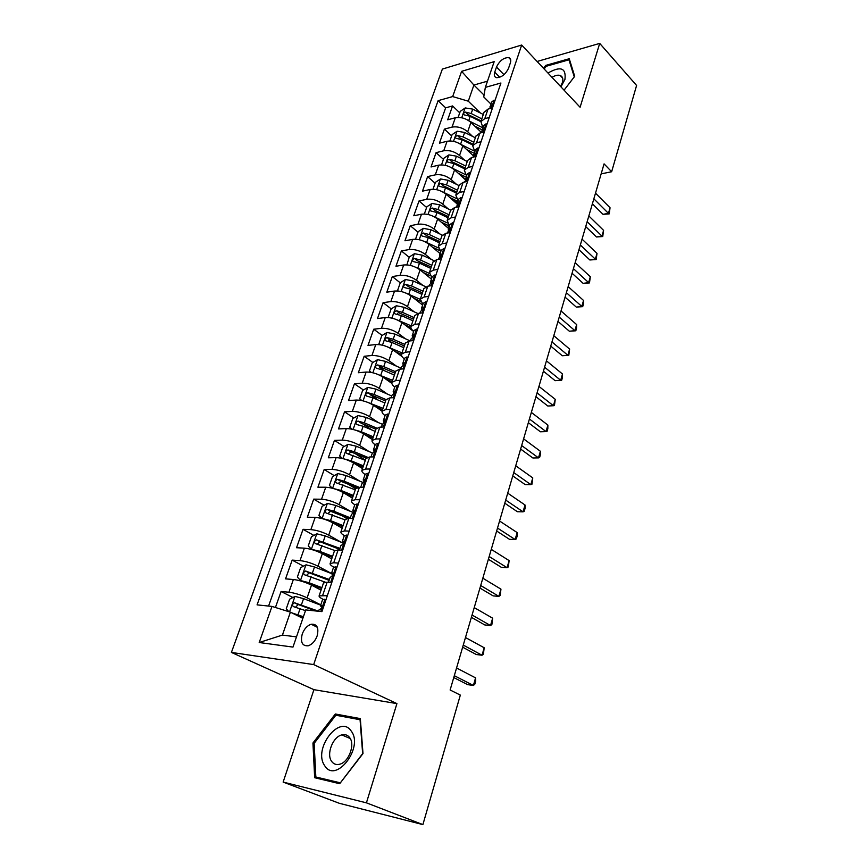 <?xml version="1.0" encoding="UTF-8"?>
<svg xmlns="http://www.w3.org/2000/svg" width="868" height="868" viewBox="0 0 868 868"><rect width="100%" height="100%" fill="white"/><g stroke="black" fill="none" stroke-linecap="round" stroke-linejoin="round"><path stroke-width="1.3" d="M317.146 635.908C319.033 627.694 317.048 623.81 311.178 624.233C307.218 625.578 304.234 628.855 302.238 634.052C300.274 642.331 302.292 646.237 308.292 645.77C312.23 644.371 315.182 641.083 317.146 635.908M283.142 782.09L366.426 802.835L396.915 703.612L313.934 689.669L283.142 782.09L339.334 803.301L422.89 824.6L460.333 695.094L450.123 689.995L604.074 163.878L611.647 171.745L636.591 85.455L599.712 43.4L537.108 61.476M313.934 689.669L231.409 652.421L442.376 69.082L521.668 45.027L313.684 664.584L231.409 652.421M481.414 132.468L470.923 122.399C466.073 118.373 460.875 116.833 455.309 117.766L447.682 119.795L452.575 105.939L459.736 112.807M472.561 136.395L467.7 131.762C462.818 127.77 457.599 126.218 452.033 127.119L444.394 129.104L451.664 135.896M444.394 129.104L439.425 143.177L447.074 141.267C452.651 140.41 457.892 141.972 462.807 145.943L473.744 156.175M465.302 179.676L454.561 169.9C449.57 165.962 444.286 164.388 438.687 165.17L431.027 166.96L436.083 152.649L443.45 159.365M459.346 173.839L465.346 179.296M456.991 203.85L446.163 194.258C441.107 190.363 435.779 188.768 430.159 189.484L422.477 191.155L427.62 176.584L435.107 183.224M452.912 199L457.306 202.906M448.615 228.501L437.624 219.04C432.503 215.199 427.121 213.582 421.49 214.212L413.786 215.752L419.027 200.942L426.622 207.485M446.543 224.671L449.157 226.917M440.098 253.586L428.933 244.255C423.736 240.458 418.311 238.83 412.669 239.373L404.955 240.783L410.271 225.713L417.985 232.168M431.429 279.095L420.09 269.915C414.828 266.161 409.349 264.523 403.685 264.979L395.96 266.248L401.374 250.917L409.208 257.286M422.618 305.069L411.096 296.031C405.747 292.332 400.235 290.661 394.549 291.04L386.803 292.169L392.314 276.567L400.267 282.827M413.635 331.489L401.938 322.614C396.513 318.968 390.947 317.287 385.24 317.558L377.482 318.545L383.092 302.661L391.251 308.878M397.425 313.587L398.759 314.607M402.058 356.596L392.618 349.674C387.106 346.082 381.497 344.379 375.768 344.563L367.999 345.388L373.717 329.222L382.137 335.439M388.441 340.093L391.229 342.144M391.848 383.406L383.124 377.233C377.537 373.696 371.873 371.971 366.133 372.057L358.354 372.73L364.159 356.271L372.86 362.466M379.403 367.131L384.437 370.723M385.066 415.609C382.69 413.873 381.703 412.387 382.104 411.139L373.457 405.291C367.782 401.819 362.064 400.083 356.314 400.061L348.513 400.56L354.437 383.797L363.442 389.992M370.397 394.777L378.003 400.007M372.394 439.631L363.605 433.87C357.844 430.474 352.082 428.705 346.31 428.575L338.509 428.911L344.531 411.833L353.851 418.018M361.934 423.367L371.949 430.007M362.509 468.611L353.569 462.991C347.721 459.66 341.905 457.87 336.122 457.631L328.31 457.783L334.451 440.401L344.108 446.553M354.611 453.248L365.406 460.127M352.43 498.145L343.348 492.655C337.413 489.4 331.543 487.588 325.739 487.23L317.916 487.208L324.176 469.49L334.202 475.621M347.938 484.029L355.641 488.738M342.176 528.232L332.932 522.894C326.9 519.704 320.976 517.87 315.16 517.404L307.326 517.176L313.706 499.133L324.133 505.241M341.829 515.614L346.733 518.489M331.717 558.894L322.31 553.708C316.18 550.605 310.201 548.75 304.375 548.153L296.541 547.73L303.041 529.328L313.89 535.415M336.534 548.109L339.496 549.769M321.051 590.142L311.493 585.13C305.265 582.102 299.221 580.225 293.373 579.499L285.539 578.869L292.169 560.12L303.485 566.164M496.496 67.031L494.738 72.174C493.816 75.18 494.413 77.013 496.507 77.664C501.52 77.567 505.556 74.398 508.583 68.16L510.341 62.973C511.219 60.044 510.655 58.243 508.637 57.581C503.614 57.624 499.567 60.782 496.496 67.031L503.972 74.691M484.062 95.122L473.906 85.042L468.286 101.187L452.662 96.576L438.112 100.655L257.069 604.866L271.988 606.417L259.207 642.515L292.972 647.094L305.742 609.933L321.941 611.615L500.923 83.013L485.342 87.386L483.758 96.945L490.897 104.019M452.662 96.576L461.602 71.339L494.185 61.65L485.342 87.386M320.78 604.898L307.098 597.868L311.493 585.13M331.457 573.466L318.014 566.207L322.31 553.708M341.178 542.218L328.712 535.155L332.932 522.894M350.488 511.371L339.204 504.688L343.348 492.655M359.808 481.176L349.511 474.785L353.569 462.991M369.095 451.577L359.612 445.458L363.605 433.87M378.318 422.564L369.54 416.662L373.457 405.291M387.464 394.105L379.273 388.387L383.124 377.233M396.502 366.177L388.842 360.632L392.618 349.674M405.432 338.77L398.228 333.377L401.938 322.614M414.253 311.872L407.45 306.61L411.096 296.031M422.944 285.453L416.51 280.31L420.09 269.915M431.526 259.51L425.418 254.465L428.933 244.255M439.978 234.024L434.163 229.076L437.624 219.04M448.311 208.971L442.767 204.121L446.163 194.258M456.514 184.363L451.219 179.589L454.561 169.9M464.597 160.179L459.53 155.481L462.807 145.943M452.575 105.939L445.653 107.838L268.57 606.059M307.098 597.868C300.827 594.873 294.773 592.985 288.925 592.215L281.08 591.499L275.427 607.491M292.169 560.12L300.002 560.62C305.84 561.27 311.84 563.126 318.014 566.207M303.041 529.328L310.863 529.632C316.69 530.153 322.636 531.997 328.712 535.155M313.706 499.133L321.529 499.23C327.334 499.632 333.225 501.454 339.204 504.688M324.176 469.49L331.988 469.404C337.782 469.686 343.619 471.487 349.511 474.785M334.451 440.401L342.252 440.13C348.035 440.304 353.819 442.083 359.612 445.458M344.531 411.833L352.332 411.399C358.093 411.465 363.833 413.222 369.54 416.662M354.437 383.797L362.227 383.2C367.967 383.157 373.652 384.882 379.273 388.387M364.159 356.271L371.938 355.5C377.667 355.359 383.298 357.074 388.842 360.632M373.717 329.222L381.475 328.31C387.182 328.061 392.77 329.753 398.228 333.377M383.092 302.661L390.85 301.587C396.535 301.25 402.079 302.932 407.45 306.61M392.314 276.567L400.05 275.351C405.725 274.917 411.215 276.577 416.51 280.31M401.374 250.917L409.088 249.561C414.752 249.051 420.188 250.689 425.418 254.465M410.271 225.713L417.975 224.226C423.617 223.629 429.009 225.246 434.163 229.076M419.027 200.942L426.709 199.325C432.329 198.642 437.689 200.248 442.767 204.121M427.62 176.584L435.291 174.848C440.901 174.088 446.206 175.672 451.219 179.589M436.083 152.649L443.732 150.782C449.32 149.947 454.582 151.52 459.53 155.481M489.248 117.495L484.778 118.645L480.861 121.618L482.901 127.563M492.481 107.914L488.022 109.097L484.029 112.319M484.344 131.979L479.863 133.086L475.881 136.211M474.763 151.509L472.659 145.672L476.565 142.808L481.046 141.712M476.055 156.457L471.563 157.499L467.602 160.504M466.496 175.868L464.315 170.139L468.21 167.383L472.702 166.363M467.624 181.358L463.121 182.334L459.161 185.231M458.076 200.649L455.819 195.05L459.704 192.392L464.206 191.448M459.031 206.714L454.528 207.615L450.579 210.392M449.515 225.875L447.172 220.385L451.045 217.846L455.559 216.978M450.297 232.516L445.772 233.34L441.845 235.998M440.792 251.536L438.373 246.186L442.235 243.756L446.76 242.964M441.4 258.783L436.875 259.532L432.958 262.06M431.917 277.662L429.421 272.443L433.262 270.143L437.798 269.427M432.34 285.539L427.805 286.201L423.909 288.599M422.89 304.256L420.296 299.178L424.126 297.008L428.673 296.379M423.117 312.784L418.571 313.359L414.687 315.616M413.689 331.337C411.432 329.482 410.542 327.833 411.02 326.401L414.828 324.361L419.385 323.818M413.721 340.527L409.164 341.015L405.302 343.131M404.325 358.907C402.025 357.095 401.103 355.5 401.559 354.122L405.345 352.224L409.913 351.779M404.152 368.802L399.584 369.193L395.743 371.157M394.788 386.998C392.444 385.218 391.49 383.678 391.924 382.365L395.7 380.607L400.278 380.26M394.397 397.609L389.819 397.902L386.01 399.714M386.054 399.573L382.104 411.139L385.859 409.533L390.448 409.284M384.459 426.958L379.869 427.154L376.083 428.803M375.171 444.752C372.741 443.06 371.721 441.628 372.112 440.467L375.833 439.013L380.434 438.861M374.325 456.883L369.735 456.969L365.971 458.456M365.081 474.46C362.607 472.81 361.555 471.443 361.913 470.347L365.623 469.056L370.224 469.013M363.996 487.382L359.395 487.371L355.663 488.684M358.104 504.796L357.149 503.928L354.795 504.742C352.289 503.136 351.193 501.834 351.518 500.814L355.207 499.697L359.808 499.751M353.471 518.489L348.86 518.359L345.149 519.487M344.325 535.61C341.753 534.059 340.625 532.811 340.929 531.878L344.585 530.923L349.196 531.107M342.73 550.214L338.108 549.965L334.44 550.909M333.703 567.119C331.044 565.6 329.851 564.406 330.122 563.549L333.746 562.779L338.368 563.082M331.771 582.569L327.149 582.2L323.504 582.949M322.972 599.3C320.151 597.792 318.86 596.641 319.109 595.86L327.323 595.698M480.405 113.014L468.286 101.187M366.426 802.835L422.89 824.6M396.915 703.612L313.684 664.584M521.668 45.027L580.095 107.263L599.712 43.4M601.144 173.871L611.647 171.745M487.48 81.18L473.906 85.042L461.602 71.339M302.845 618.352L290.4 612.157L282.415 635.083L296.487 636.873M445.653 107.838L438.112 100.655M281.08 591.499L292.896 597.51M271.988 606.417L290.4 612.157M259.207 642.515L282.415 635.083M564.07 90.185L574.703 76.319L569.245 58.72L545.744 65.404L543.52 68.301M339.703 783.717L362.998 753.576L360.318 718.606L335.33 713.995L312.947 742.997L314.661 777.717L339.703 783.717M546.482 66.185L545.744 65.404M314.162 743.496L312.947 742.997M339.822 715.97L335.33 713.995M495.01 100.471L494.022 100.156L491.527 102.153L489.943 108.25M592.388 203.806L603 214.331L608.446 213.376L593.842 198.815M610.052 207.756L609.217 213.886L608.446 213.376L610.052 207.756L595.502 193.152M489.465 108.717L491.451 105.147L490.019 106.612M609.217 213.886L603 214.331M474.861 126.175L482.131 129.82M469.23 120.999L482.814 127.824M458.12 117.419L460.235 111.375L465.237 107.936L472.713 109.118L483.302 114.478M481.794 118.873L471.194 113.524L465.508 112.113C463.599 112.873 463.089 113.773 464 114.826L470.228 116.312L480.85 121.661M465.508 112.113L468.058 114.576L481.111 120.891M560.934 86.854L564.949 79.4C566.283 67.932 560.62 65.816 547.968 73.042M560.522 86.409L562.388 82.568C563.419 78.88 562.681 76.514 560.164 75.473C557.907 74.778 555.184 75.397 552.005 77.339M544.138 68.963L546.211 66.272L568.974 59.805L574.258 76.861L564.048 90.174M569.896 60.814L568.974 59.805M351.258 731.127C339.952 713.507 312.632 748.9 324.632 765.598C335.591 784.368 364.104 747.478 351.258 731.127M349.75 737.724C347.753 735.022 345.095 734.089 341.775 734.914C332.889 736.856 326.184 754.01 331.554 761.279C333.583 764.155 336.339 765.12 339.844 764.187C348.795 762.017 355.24 744.657 349.75 737.724M340.104 782.773L315.833 776.99L314.151 743.344L335.851 715.232L360.068 719.724L362.65 753.598L340.354 782.871M322.581 779.616L315.833 776.99M486.97 124.2L485.993 123.853L483.509 125.784L481.924 131.99M585.726 226.591L596.49 236.975L601.947 236.096L587.148 221.72M603.585 230.378L602.739 236.53L601.947 236.096L603.585 230.378L588.83 215.958M481.208 132.761L483.357 128.909L481.968 130.319M602.739 236.53L596.49 236.975M478.8 148.341L477.823 147.961L475.339 149.828L473.776 156.153M578.956 249.724L589.86 259.977L595.34 259.174L580.334 244.993M597.01 253.369L596.164 259.543L595.34 259.174L597.01 253.369L582.048 239.145M472.843 157.206L473.83 156.121C475.349 154.84 475.783 153.82 475.132 153.083L473.765 154.439M596.164 259.543L589.86 259.977M470.489 172.895L469.512 172.493L467.027 174.284L465.487 180.739C467.017 179.448 467.44 178.417 466.756 177.669L465.432 178.982M572.066 273.246L583.133 283.348L588.634 282.621L573.423 268.646M590.327 276.729L589.491 282.914L588.634 282.621L590.327 276.729L575.159 262.689M464.391 182.063L465.476 180.75M589.491 282.914L583.133 283.348M462.026 197.882L461.049 197.448L458.575 199.173L457.067 205.749M565.079 297.138L576.298 307.098L581.82 306.447L566.381 292.679M583.535 300.458L583.383 304.267L582.699 306.654L581.82 306.447L583.535 300.458L568.149 286.635M455.798 207.354L456.969 205.814C458.532 204.49 458.955 203.448 458.239 202.689L456.959 203.947M582.699 306.654L576.298 307.098M466.68 149.567L474.167 153.278M460.778 144.359L474.384 151.108M449.895 140.952L452.098 134.627L457.132 131.209L464.662 132.446L475.349 137.784M473.819 142.254L463.111 136.916L457.382 135.495C455.429 136.265 454.93 137.187 455.884 138.251L462.134 139.759L472.854 145.086M457.382 135.495L459.975 137.925L473.147 144.229M452.098 168.066L465.335 174.555M458.347 173.35L466.062 177.126M441.519 164.887L443.83 158.269L448.886 154.884L456.459 156.164L467.266 161.491M465.715 166.038L454.886 160.71L449.114 159.256C447.129 160.048 446.64 160.981 447.649 162.066L453.899 163.596L464.727 168.913M449.114 159.256L451.751 161.665L465.064 167.958M443.244 192.197L456.329 198.501M449.852 197.524L457.827 201.376M433.002 189.235L435.421 182.323L440.499 178.96L448.127 180.284L459.042 185.589M457.469 190.222L446.532 184.917L440.705 183.43C438.676 184.244 438.199 185.199 439.262 186.305L445.512 187.846L456.459 193.152M440.705 183.43L443.374 185.806L456.828 192.088M434.206 216.75L447.313 222.946M441.194 222.11L449.45 226.049M424.344 214.005L426.872 206.779L431.971 203.448L439.653 204.815L450.687 210.11M449.071 214.819L438.025 209.524L432.156 208.016C430.083 208.852 429.617 209.828 430.734 210.946L436.995 212.508L448.051 217.803M432.156 208.016L434.868 210.371L448.452 216.631M453.411 223.315L452.434 222.848L449.982 224.497L448.322 229.358L448.496 231.192M557.972 321.42L569.354 331.229L574.898 330.665L559.242 317.102M576.634 324.578L576.504 328.354L575.81 330.784L574.898 330.665L576.634 324.578L561.032 310.961M447.053 233.112L448.311 231.322C449.906 229.977 450.329 228.924 449.57 228.154L448.322 229.358M575.81 330.784L569.354 331.229M424.984 241.738L438.286 247.89M432.362 247.12L439.902 250.668M415.522 239.21L418.17 231.658L423.291 228.349L431.027 229.781L442.3 235.119M440.532 239.85L429.367 234.566L423.454 233.036C421.349 233.883 420.882 234.881 422.065 236.02L428.325 237.604L439.501 242.877M423.454 233.036L426.21 235.347L439.935 241.597M444.655 249.203L443.678 248.693L441.226 250.266L439.544 255.225L439.772 257.091M550.746 346.104L562.29 355.75L567.856 355.272L551.972 341.938M569.625 349.088L568.8 355.316L567.856 355.272L569.625 349.088L553.795 335.699M438.145 259.326L439.501 257.275C441.118 255.919 441.541 254.845 440.749 254.074L439.544 255.225M568.8 355.316L562.29 355.75M415.577 267.181L429.259 273.355M423.356 272.563L430.105 275.688M406.886 264.87L409.305 256.982L414.459 253.695L422.249 255.17L433.967 260.65M431.852 265.304L420.568 260.053L414.6 258.49C412.452 259.358 411.996 260.378 413.244 261.539L419.494 263.134L430.799 268.396M414.6 258.49L417.399 260.769L431.277 267.008M435.725 275.547L434.749 275.015L432.275 276.621M543.411 371.2L555.119 380.672L560.695 380.292L544.583 367.197M562.497 373.999L562.399 377.732L561.672 380.238L560.695 380.292L562.497 373.999L546.439 360.838M429.476 284.856L430.528 283.706C432.177 282.317 432.589 281.232 431.765 280.451L430.604 281.547L430.908 283.456M561.672 380.238L555.119 380.672M405.985 293.091L420.242 299.341M414.166 298.44L420.448 301.304M398.141 291.008L397.566 290.552L400.3 282.74L405.475 279.496L413.32 281.026L425.765 286.755M397.566 290.552L398.358 291.03M423.009 291.214L411.606 285.984L405.595 284.4C403.392 285.29 402.958 286.321 404.271 287.503L410.521 289.131L421.946 294.361M405.595 284.4L408.437 286.635L422.456 292.852M426.644 302.379L425.667 301.804L423.204 303.333M535.936 396.719L547.827 406.018L553.415 405.725L537.064 392.868M555.249 399.323L554.435 405.584L553.415 405.725L555.249 399.323L538.952 386.412M420.362 311.71L421.392 310.625C423.074 309.203 423.476 308.107 422.607 307.315L421.501 308.346L421.881 310.288M396.199 319.467L411.193 325.858M404.77 324.762L410.9 327.518M389.309 317.634L388.343 316.918L391.132 308.954L396.329 305.742L404.228 307.326L417.801 313.478M388.343 316.918L389.537 317.666M414.014 317.59L402.481 312.382L396.426 310.766C394.18 311.677 393.746 312.73 395.135 313.934L401.374 315.572L412.929 320.791M396.426 310.766L399.313 312.968L413.483 319.164M417.389 329.699L416.423 329.091L413.96 330.524M528.352 422.673L540.406 431.776L546.026 431.591L529.426 418.984M547.882 425.081L547.816 428.749L547.068 431.353L546.026 431.591L547.882 425.081L531.346 412.419M411.063 339.062L412.094 338.021C413.797 336.589 414.199 335.471 413.298 334.679L412.224 335.645L412.691 337.609M407.971 357.529L406.994 356.878L404.553 358.224M520.626 449.06L532.865 457.978L538.496 457.881L521.657 445.555M540.395 451.273L540.341 454.908L539.581 457.544L538.496 457.881L540.395 451.273L523.61 438.872M401.602 366.914L402.611 365.938C404.347 364.473 404.748 363.345 403.804 362.542L402.785 363.442L403.338 365.417M404.39 362.965L403.761 362.564L404.401 363.03M397.403 385.197L398.369 385.88L397.403 385.197L394.973 386.434M512.771 475.903L525.194 484.626L530.847 484.637L513.747 472.572M532.768 477.899L531.976 484.192L530.847 484.637L532.768 477.899L515.733 465.78M391.967 395.287L392.965 394.376C394.723 392.879 395.124 391.739 394.137 390.925L393.171 391.761L393.801 393.746M388.593 414.774L387.627 414.036L385.24 415.088L383.374 420.611L383.656 421.935M387.627 414.036L388.604 414.709M504.785 503.212L517.393 511.729L523.068 511.838L505.697 500.076M525.021 504.992L525.01 508.572L524.229 511.295L523.068 511.838L525.021 504.992L507.726 493.154M381.161 427.099L383.157 423.334C384.925 421.826 385.305 420.665 384.318 419.841L383.374 420.611M378.622 444.21L377.656 443.429L375.291 444.383L373.381 450.004L374.216 451.978M377.656 443.429L378.665 444.091M496.648 530.999L509.462 539.299L515.147 539.527L497.516 528.059M517.133 532.561L517.144 536.099L516.351 538.876L515.147 539.527L517.133 532.561L499.577 521.017M371.027 456.948L372.177 453.573L373.175 452.846C374.922 451.327 375.301 450.145 374.325 449.298L373.381 450.004M368.466 474.21L367.511 473.385L365.157 474.232L363.204 479.971L364.137 481.903M367.511 473.385L368.52 474.026M488.38 559.274L501.389 567.346L507.086 567.694L489.183 556.529M509.115 560.598L508.333 566.923L507.086 567.694L509.115 560.598L491.277 549.368M360.697 487.371L361.978 483.606L362.998 482.923C364.734 481.393 365.113 480.188 364.126 479.32L363.204 479.971M357.149 503.928L358.191 504.547M479.95 588.059L493.165 595.893L498.883 596.359L480.698 585.52M500.955 589.144L500.174 595.481L498.883 596.359L500.955 589.144L482.836 578.229M351.551 514.29L352.625 513.596C354.339 512.055 354.719 510.829 353.743 509.928L352.831 510.514L353.862 512.391M347.547 535.979L346.603 535.068L344.26 535.762M346.603 535.068L347.656 535.675M471.378 617.354L484.8 624.949L490.539 625.535L472.062 615.032M492.644 618.19L491.874 624.537L490.539 625.535L492.644 618.19L474.232 607.611M340.95 545.495L342.046 544.865C343.75 543.303 344.119 542.066 343.153 541.133L342.263 541.654L343.37 543.466M336.784 567.78L335.829 566.815L333.518 567.39M335.829 566.815L336.903 567.412M331.175 582.526L331.912 582.146M462.655 647.181L476.293 654.526L482.044 655.231L463.262 645.087M484.181 647.756L483.422 654.114L482.044 655.231L484.181 647.756L465.476 637.524M330.144 577.318L331.25 576.753C332.943 575.18 333.301 573.922 332.346 572.956L331.478 573.401L332.672 575.126M386.206 346.343L401.993 352.853M395.168 351.551L401.483 354.339M380.379 344.78L378.969 343.739L381.801 335.645L387.019 332.466L394.973 334.104L410.206 340.907M378.969 343.739L380.52 344.802M404.857 344.433L393.204 339.247L387.095 337.598C384.806 338.542 384.383 339.616 385.837 340.842L392.076 342.502L403.75 347.688M387.095 337.598L390.025 339.768L404.347 345.941M376.018 373.707L392.618 380.347M385.349 378.806L392.13 381.757M371.33 372.437L369.41 371.059L372.296 362.813L377.537 359.667L385.555 361.37L401.157 368.227M395.537 371.764L383.743 366.6L377.591 364.929C375.258 365.895 374.846 366.99 376.365 368.238L382.604 369.92L394.408 375.084M377.591 364.929L380.564 367.055L395.048 373.207M365.612 401.591L383.07 408.329M375.28 406.539L382.614 409.674M361.934 400.593L359.688 398.868L362.618 390.47L367.891 387.367L375.963 389.124L391.739 395.949M386.043 399.595L374.119 394.463L367.913 392.759C365.526 393.746 365.135 394.875 366.73 396.134L372.947 397.837L384.893 402.969M367.913 392.759L370.94 394.842L385.576 400.962M355.012 429.996L361.24 431.732L373.349 436.843M364.94 434.749L372.914 438.101M352.332 429.28L349.771 427.197L352.766 418.647L358.061 415.577L366.188 417.399L382.159 424.192M376.603 428.043L364.31 422.835L358.017 421.089C355.641 422.119 355.251 423.259 356.856 424.539L363.128 426.275L375.204 431.385M358.017 421.089L361.077 423.128L375.942 429.237M344.195 458.944L351.193 460.81L363.442 465.877M354.318 463.458L363.03 467.071M342.524 458.499L339.681 456.047L342.73 447.346L348.046 444.318L356.238 446.206L372.654 453.063M367.555 457.241L354.328 451.74L347.916 449.96C345.572 451.024 345.193 452.185 346.799 453.465L365.33 460.322M348.611 453.801L351.149 451.957L366.166 458.054M333.182 488.456L340.961 490.431L353.352 495.465M343.37 492.677L352.972 496.572M332.498 488.272L329.406 485.451L332.509 476.575L337.847 473.592L346.104 475.545L363.432 482.662M359.276 487.371L344.151 481.187L337.619 479.364C335.308 480.471 334.95 481.664 336.545 482.944L355.283 489.802M338.39 483.302L340.972 481.328L356.867 487.675M353.677 512.663L335.764 505.447L327.453 503.429L322.093 506.359L318.925 515.397L322.104 518.478L330.524 520.616L343.066 525.607M331.88 522.319L342.719 526.637M350.346 517.838L333.779 511.187L327.138 509.332C324.849 510.471 324.502 511.686 326.097 512.988L345.03 519.834M327.995 513.379L330.599 511.252L348.665 518.359M342.817 542.869L325.24 535.914L316.863 533.831L311.471 536.706L308.249 545.929L311.493 549.249L319.901 551.375L332.585 556.334M311.493 549.249L312.317 549.704M318.643 551.95L332.26 557.278M339.974 548.37L316.451 539.885C314.194 541.057 313.869 542.294 315.453 543.607L334.701 550.496M317.395 544.03L320.032 541.74L339.648 549.336M331.446 573.542L314.509 566.978L306.068 564.818L300.654 567.65L297.366 577.046L300.588 580.54L309.062 582.743L321.898 587.658M300.588 580.54L302.357 581.462M305.145 582.395L321.616 588.504M329.406 579.499L305.558 571.025C303.333 572.229 303.019 573.498 304.592 574.822L325.272 582.168M306.61 575.278L309.258 572.826L329.113 580.366M325.793 600.222L324.86 599.213L322.56 599.647M324.86 599.213L325.945 599.777M453.769 677.561L467.624 684.635L473.396 685.47L454.311 675.695M475.566 677.865L475.675 681.185L474.807 684.223L473.396 685.47L475.566 677.865L456.568 667.991M319.12 609.781L320.249 609.282C321.919 607.698 322.278 606.406 321.334 605.419L320.476 605.788L321.746 607.394M291.767 612.841L303.399 616.747M295.348 614.62L303.149 617.495M288.794 611.658L286.266 608.772L289.619 599.191L295.066 596.414L303.561 598.649L320.693 605.148M318.632 611.224L294.447 602.772C292.266 604.019 291.952 605.311 293.525 606.645L305.503 610.627M295.619 607.144L298.277 604.519L315.594 610.953M467.7 131.762L470.923 122.399M452.033 127.119L455.309 117.766M288.925 592.215L293.373 579.499M300.002 560.62L304.375 548.153M310.863 529.632L315.16 517.404M321.529 499.23L325.739 487.23M331.988 469.404L336.122 457.631M342.252 440.13L346.31 428.575M352.332 411.399L356.314 400.061M362.227 383.2L366.133 372.057M371.938 355.5L375.768 344.563M381.475 328.31L385.24 317.558M390.85 301.587L394.549 291.04M400.05 275.351L403.685 264.979M409.088 249.561L412.669 239.373M417.975 224.226L421.49 214.212M426.709 199.325L430.159 189.484M435.291 174.848L438.687 165.17M443.732 150.782L447.074 141.267M484.778 118.645L488.022 109.097M476.565 142.808L479.863 133.086M468.21 167.383L471.563 157.499M459.704 192.392L463.121 182.334M451.045 217.846L454.528 207.615M442.235 243.756L445.772 233.34M433.262 270.143L436.875 259.532M424.126 297.008L427.805 286.201M414.828 324.361L418.571 313.359M405.345 352.224L409.164 341.015M395.7 380.607L399.584 369.193M385.859 409.533L389.819 397.902M375.833 439.013L379.869 427.154M365.623 469.056L369.735 456.969M355.207 499.697L359.395 487.371M344.585 530.923L348.86 518.359M333.746 562.779L338.108 549.965M322.701 595.274L327.149 582.2M499.762 77.295L494.738 72.174M491.396 108.207L494.12 100.189M491.765 105.961L491.082 105.288M465.118 108.023L461.711 117.777M470.228 116.312L468.731 120.663M472.713 109.118L471.194 113.524M483.248 132.251L486.08 123.885M483.715 129.69L483.02 129.028M474.959 156.707L477.91 147.994M475.512 153.842L474.829 153.191M466.517 181.596L469.599 172.526M467.179 178.407L466.485 177.766M457.935 206.931L461.136 197.481M458.684 203.394L457.989 202.776M457.002 131.296L453.508 141.343M462.134 139.759L460.582 144.229M464.662 132.446L463.111 136.916M448.756 154.971L445.154 165.311M453.899 163.596L452.315 168.175M456.459 156.164L454.886 160.71M440.369 179.036L436.658 189.68M445.512 187.846L443.906 192.501M448.127 180.284L446.532 184.917M431.841 203.524L428.022 214.483M436.995 212.508L435.356 217.239M439.653 204.815L438.025 209.524M449.19 232.722L452.521 222.881M450.047 228.827L449.353 228.23M423.161 228.436L419.233 239.709M428.325 237.604L426.655 242.422M431.027 229.781L429.367 234.566M440.293 258.968L443.765 248.736M441.248 254.715L440.564 254.14M414.329 253.781L410.282 265.38M419.494 263.134L417.801 268.038M422.249 255.17L420.568 260.053M431.233 285.702L434.846 275.058M432.286 281.058L431.613 280.516M405.345 279.572L401.179 291.518M410.521 289.131L408.795 294.111M413.32 281.026L411.606 285.984M422.011 312.925L425.754 301.858M423.161 307.89L422.499 307.37M396.199 305.818L391.913 318.111M401.374 315.572L399.627 320.65M404.228 307.326L402.481 312.382M412.615 340.647L416.51 329.146M413.873 335.211L413.211 334.712M403.034 368.9L407.092 356.943M393.28 397.674L397.49 385.251M383.341 427.013L387.714 414.101M384.915 420.242L384.318 419.841M373.207 456.904L377.743 443.505M374.889 449.667L374.325 449.298M362.878 487.382L367.587 473.461M364.668 479.657L364.126 479.32M352.343 518.456L357.236 504.004M341.601 550.149L346.679 535.144M330.643 582.482L335.916 566.913M386.889 332.542L382.473 345.193M392.076 342.502L390.285 347.677M394.973 334.104L393.204 339.247M377.406 359.743L372.871 372.773M382.604 369.92L380.781 375.182M385.555 361.37L383.743 366.6M367.761 387.443L363.084 400.853M372.947 397.837L371.103 403.197M375.963 389.124L374.119 394.463M357.931 415.653L353.113 429.465M363.128 426.275L361.24 431.732M366.188 417.399L364.31 422.835M361.131 423.139L358.061 421.099M347.916 444.394L342.958 458.608M353.113 455.244L351.193 460.81M356.238 446.206L354.328 451.74M351.149 451.957L348.014 449.971M337.717 473.668L332.618 488.304M342.914 484.756L340.961 490.431M346.104 475.545L344.151 481.187M340.972 481.328L337.782 479.386M327.323 503.494L322.104 518.478M332.52 514.832L330.524 520.616M335.764 505.447L333.779 511.187M330.599 511.252L327.366 509.353M316.733 533.896L311.406 549.162M321.93 545.484L319.901 551.375M325.24 535.914L323.211 541.773M320.032 541.74L316.744 539.907M305.927 564.884L300.512 580.453M311.135 576.732L309.062 582.743M314.509 566.978L312.437 572.956M309.258 572.826L305.905 571.046M320.802 611.495L324.936 599.3M294.925 596.479L289.554 611.897M300.122 608.598L298.006 614.718M303.561 598.649L301.456 604.736M298.277 604.519L294.87 602.793M317.363 627.304L311.178 624.233M480.861 121.618L484.105 112.102M472.659 145.672L475.957 135.994M464.315 170.139L467.668 160.309M455.819 195.05L459.237 185.036M447.172 220.385L450.644 210.197M438.373 246.186L441.91 235.814M429.421 272.443L433.024 261.876M420.296 299.178L423.964 288.426M411.02 326.401L414.752 315.453M401.559 354.122L405.356 342.969M391.924 382.365L395.797 371.005M372.112 440.467L376.126 428.673M361.913 470.347L366.014 458.326M351.518 500.814L355.706 488.554M340.929 531.878L345.193 519.379M330.122 563.549L334.473 550.8M319.109 595.86L323.536 582.851M510.655 59.686L508.637 57.581M562.659 78.142L560.164 75.473M350.26 738.549L341.775 734.914M432.307 276.512L430.604 281.547M429.519 284.737L429.085 286.017M423.237 303.225L421.501 308.346M420.394 311.601L419.852 313.196M414.003 330.426L412.224 335.645M411.106 338.954L410.445 340.874M413.852 335.102L413.298 334.679M404.596 358.126L402.785 363.442M401.645 366.817L400.875 369.084M395.005 386.336L393.171 391.761M392 395.19L391.11 397.815M354.817 504.666L352.831 510.514M351.573 514.214L350.151 518.402M344.281 535.686L342.263 541.654M340.972 545.429L339.41 550.041M333.54 567.325L331.478 573.401M330.166 577.253L328.451 582.309M351.008 451.935L347.916 449.96M340.755 481.284L337.619 479.364M330.307 511.187L327.138 509.332M319.663 541.675L316.451 539.885M308.802 572.75L305.558 571.025M322.581 599.593L320.476 605.788M319.142 609.727L318.61 611.267M297.746 604.432L294.447 602.772"/></g></svg>
